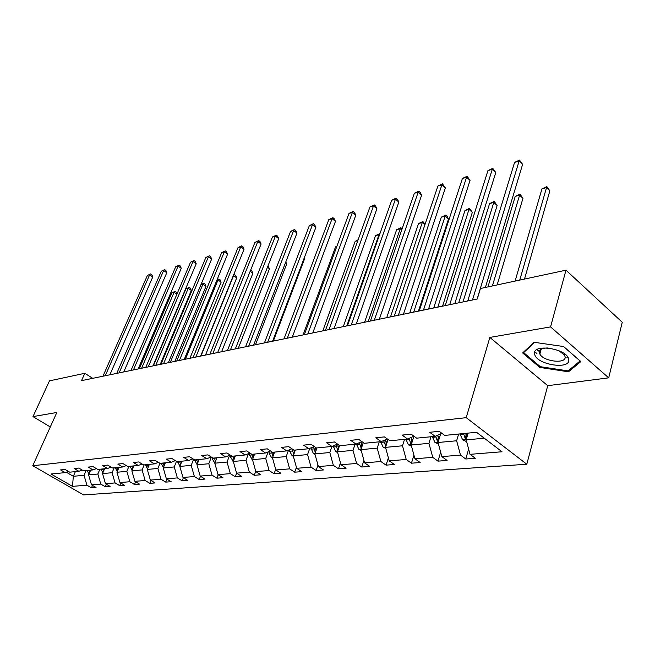 <?xml version="1.0" encoding="UTF-8"?>
<svg xmlns="http://www.w3.org/2000/svg" width="655" height="655" viewBox="0 0 655 655"><rect width="100%" height="100%" fill="white"/><g stroke="black" fill="none" stroke-linecap="round" stroke-linejoin="round"><path stroke-width="0.98" d="M536.879 349.647L540.342 352.316M608.708 377.845L550.568 326.894L489.85 337.423L547.727 385.68L608.708 377.845L622.25 322.26L565.977 270.179L480.451 288.503L477.258 298.999L81.523 380.645L84.822 373.293L49.469 380.866L32.987 416.605L50.288 426.97M547.727 385.68L526.792 464.223L83.603 494.918L32.75 465.738L466.213 417.669L526.792 464.223M550.568 326.894L565.977 270.179M468.137 433.111L466.147 439.898L484.291 438.211M466.147 439.898L470.044 454.333L475.317 458.271L465.762 459.008L468.636 449.109M75.366 471.625L73.335 476.291L84.053 475.301L86.927 485.199L72.484 486.362L51.008 474.015L65.238 472.623L60.579 469.913L65.058 469.463L69.733 472.181L78.87 471.281L74.162 468.53L78.796 468.063L83.521 470.83L92.969 469.905L88.212 467.097L93.002 466.614L97.775 469.43L107.551 468.472L102.753 465.615L107.707 465.107L112.521 467.981L122.641 466.99L117.802 464.084L122.935 463.56L127.791 466.483L138.27 465.459L133.383 462.495L138.704 461.955L143.609 464.935L154.474 463.871L149.536 460.85L155.055 460.285L160 463.331L171.266 462.225L166.288 459.139L172.011 458.557L177.006 461.66L188.697 460.514L183.678 457.37L189.623 456.764L194.658 459.933L206.8 458.737L201.732 455.528L207.905 454.897L212.99 458.132L225.615 456.895L220.498 453.612L226.917 452.957L232.05 456.265L245.175 454.971L240.017 451.623L246.698 450.943L251.872 454.316L265.537 452.982L260.33 449.551L267.289 448.839L272.513 452.294L286.743 450.894L281.494 447.39L288.749 446.653L294.013 450.182L308.857 448.732L303.568 445.146L311.133 444.368L316.439 447.987L331.929 446.464L326.599 442.796L334.5 441.986L339.839 445.695L356.017 444.106L350.654 440.34L358.907 439.497L364.295 443.296L381.21 441.634L375.806 437.777L384.444 436.893L389.864 440.782L407.574 439.046L402.129 435.092L411.176 434.175L416.629 438.162L435.182 436.336L429.705 432.284L439.194 431.317L444.68 435.411L476.529 432.284L502.017 451.762L470.044 454.333M440.651 433.856L438.031 442.502L456.633 440.774L460.506 455.102L465.762 459.008M460.506 455.102L441.855 456.609L447.103 460.44L437.982 461.145L440.668 452.212M413.927 436.205L411.184 444.991L428.943 443.345L432.75 457.337L437.982 461.145M432.75 457.337L414.942 458.778L420.158 462.52L411.438 463.191L413.944 455.119M388.055 439.489L385.517 447.365L402.498 445.793L406.231 459.474L411.438 463.191M406.231 459.474L389.209 460.85L394.392 464.501L386.057 465.14L388.382 457.845M363.288 442.583L360.954 449.641L377.206 448.135L380.882 461.521L386.057 465.14M380.882 461.521L364.589 462.831L369.739 466.401L361.748 467.015L363.918 460.416M339.577 445.506L337.431 451.827L353.004 450.378L356.615 463.478L361.748 467.015M356.615 463.478L341.001 464.731L346.118 468.219L338.463 468.808L340.477 462.839M316.954 447.938L314.883 453.915L329.809 452.531L333.362 465.345L338.463 468.808M333.362 465.345L318.395 466.557L323.472 469.962L316.128 470.527L317.994 465.124M295.331 450.059L293.244 455.921L307.572 454.586L311.06 467.146L316.128 470.527M311.06 467.146L296.699 468.3L301.742 471.641L294.693 472.181L296.42 467.293M274.551 452.097L272.464 457.845L286.227 456.568L289.657 468.865L294.693 472.181M289.657 468.865L275.87 469.979L280.872 473.246L274.093 473.77L275.69 469.34M254.582 454.054L252.494 459.695L265.717 458.467L269.107 470.527L274.093 473.77M269.107 470.527L255.843 471.592L260.805 474.793L254.287 475.293L255.761 471.297M235.382 455.937L233.286 461.472L246.01 460.293L249.342 472.116L254.287 475.293M249.342 472.116L236.586 473.147L241.507 476.275L235.235 476.758L236.586 473.147L233.286 461.472M216.895 457.747L214.799 463.183L227.048 462.053L230.331 473.647L235.235 476.758M230.331 473.647L218.049 474.638L222.929 477.708L216.887 478.175L218.205 474.736M199.087 459.491L196.999 464.837L208.789 463.74L212.023 475.121L216.887 478.175M212.023 475.121L200.193 476.079L205.031 479.083L199.21 479.534L200.479 476.259M181.918 461.177L179.83 466.425L191.203 465.369L194.388 476.545L199.21 479.534M194.388 476.545L182.982 477.462L187.78 480.418L182.164 480.844L183.4 477.716M165.355 462.798L163.275 467.965L174.246 466.941L177.382 477.913L182.164 480.844M177.382 477.913L166.378 478.797L171.135 481.695L165.723 482.113L166.919 479.124M149.373 464.37L147.301 469.438L157.888 468.464L160.974 479.239L165.723 482.113M160.974 479.239L150.355 480.09L155.071 482.932L149.839 483.333L151.002 480.475M133.939 465.885L131.868 470.871L142.102 469.922L145.14 480.508L149.839 483.333M145.14 480.508L134.889 481.335L139.556 484.127L134.504 484.52L135.626 481.785M119.022 467.342L116.958 472.255L126.849 471.338L129.846 481.744L134.504 484.52M129.846 481.744L119.93 482.538L124.565 485.281L119.677 485.658L120.774 483.038M104.595 468.759L102.548 473.59L112.103 472.705L115.059 482.932L119.677 485.658M115.059 482.932L105.48 483.709L110.065 486.403L105.34 486.763L106.397 484.25M90.644 470.126L88.597 474.883L97.849 474.024L100.764 484.086L105.34 486.763M100.764 484.086L91.487 484.831L96.039 487.484L91.463 487.836L92.494 485.421M86.927 485.199L91.463 487.836M441.863 433.307L435.182 436.336M458.623 434.044L456.633 440.774M438.031 442.502L441.855 456.609M413.952 436.197L407.574 439.046M430.957 436.754L428.943 443.345M411.184 444.991L414.942 458.778M387.31 438.956L381.21 441.634M404.536 439.349L402.498 445.793M385.517 447.365L389.209 460.85M361.855 441.576L356.017 444.106M379.261 441.822L377.206 448.135M360.954 449.641L364.589 462.831M337.513 444.082L331.929 446.464M355.067 444.196L353.004 450.378M337.431 451.827L341.001 464.731M314.212 446.473L308.857 448.732M331.88 446.473L329.809 452.531M314.883 453.915L318.395 466.557M291.884 448.757L286.743 450.894M309.758 448.348L307.572 454.586M293.244 455.921L296.699 468.3M270.474 450.951L265.537 452.982M288.519 450.157L286.227 456.568M272.464 457.845L275.87 469.979M249.923 453.047L245.175 454.971M268.116 451.917L265.717 458.467M252.494 459.695L255.843 471.592M230.175 455.053L225.615 456.895M248.499 453.62L246.01 460.293M211.197 456.985L206.8 458.737M229.618 455.282L227.048 462.053M214.799 463.183L218.049 474.638M192.93 458.844L188.697 460.514M211.36 457.092L208.789 463.74M196.999 464.837L200.193 476.079M175.344 460.629L171.266 462.225M193.602 459.27L191.203 465.369M179.83 466.425L182.982 477.462M158.404 462.348L154.474 463.871M176.49 461.333L174.246 466.941M163.275 467.965L166.378 478.797M142.07 464.002L138.27 465.459M159.976 463.314L157.888 468.464M147.301 469.438L150.355 480.09M126.309 465.59L122.641 466.99M144.174 464.878L142.102 469.922M131.868 470.871L134.889 481.335M111.088 467.13L107.551 468.472M128.912 466.376L126.849 471.338M116.958 472.255L119.93 482.538M96.391 468.612L92.969 469.905M114.158 467.826L112.103 472.705M102.548 473.59L105.48 483.709M82.186 470.044L78.87 471.281M99.896 469.226L97.849 474.024M88.597 474.883L91.487 484.831M68.439 471.428L65.238 472.623M489.85 337.423L466.213 417.669M32.75 465.738L56.854 412.47L32.987 416.605M92.732 378.336L84.822 373.293M86.092 470.577L84.053 475.301M66.319 472.222L73.335 476.291L72.484 486.362M522.633 352.947L539.843 367.439L568.507 371.794L580.87 361.56L563.611 346.528L534.021 342.278L522.633 352.947M566.821 357.917L568.065 357.638M534.881 351.825L536.936 353.577M540.105 366.505L539.843 367.439M568.917 370.222L568.507 371.794M109.868 374.799L152.746 277.016L149.651 274.805L105.226 375.757M147.359 275.518L150.666 273.913L147.359 275.518L102.95 376.224M150.666 273.913L151.903 274.797L152.746 277.016M88.916 474.154L87.279 470.462M90.218 471.125L90.095 470.184M89.006 470.29L89.579 472.599M141.627 368.249L174.091 292.261L171.766 292.908L139.319 368.724M176.883 294.251L174.091 292.261L175.049 291.344L176.252 292.195L176.965 294.062M171.766 292.908L175.049 291.344M123.779 371.934L166.779 272.742L163.668 270.49L119.104 372.892M161.302 271.219L164.667 269.59L161.302 271.219L116.754 373.375M164.667 269.59L165.911 270.49L166.779 272.742M138.148 368.962L181.263 268.329L178.119 266.045L133.432 369.936M175.679 266.79L179.11 265.136L175.679 266.79L131.016 370.435M179.11 265.136L180.362 266.053L181.263 268.329M102.827 472.935L101.091 469.103M160.221 364.409L191.326 290.452L188.288 288.265L185.897 288.937L153.376 365.826M104.137 469.848L104.006 468.816M102.876 468.931L103.498 471.354M155.759 365.334L188.288 288.265L189.23 287.34L190.441 288.216L191.326 290.452M185.897 288.937L189.23 287.34M117.204 471.666L115.37 467.703M174.828 361.396L205.989 286.382L202.935 284.155L200.929 284.712M118.522 468.522L118.375 467.408M117.212 467.523L117.875 470.069M170.341 362.321L202.935 284.155L203.861 283.222L205.08 284.114L205.989 286.382M200.995 284.548L203.861 283.222M534.701 354.265C536.38 364.901 571.381 370.222 568.671 359.284C567.353 348.337 531.131 343.146 534.701 354.265M548.047 347.961C541.931 347.985 539.032 349.614 539.343 352.832L539.859 354.085C543.658 361.756 567.083 364.188 565.044 356.607L564.446 355.125L559.108 350.793M568.024 357.565L566.739 357.851M539.638 351.768L536.953 349.598M563.456 346.503L580.068 360.962L568.098 370.894L540.318 366.685L523.648 352.636L534.619 342.36M523.885 351.776L523.648 352.636M152.992 365.899L196.205 263.785L193.037 261.443L148.251 366.882M190.523 262.221L194.019 260.534L190.523 262.221L145.746 367.398M194.019 260.534L195.28 261.468L196.205 263.785M132.081 470.364L130.124 466.254M189.917 358.285L221.112 282.182L218.033 279.906L216.854 280.242M133.407 467.162L133.243 465.951M132.032 466.073L132.752 468.734M185.398 359.218L218.033 279.906L218.942 278.973L220.17 279.881L221.112 282.182M217.059 279.742L218.942 278.973M168.343 362.739L211.631 259.085L208.446 256.703L163.57 363.721M205.842 257.505L209.403 255.786L205.842 257.505L160.974 364.254M209.403 255.786L210.673 256.744L211.631 259.085M147.473 469.013L145.394 464.763M205.498 355.067L236.717 277.843L233.327 275.608M148.808 465.754L148.62 464.444M147.367 464.567L148.153 467.367M200.954 356.009L233.622 275.526L234.515 274.584L235.751 275.509L236.717 277.843M233.638 274.83L234.515 274.584M184.219 359.456L227.572 254.23L224.354 251.798L179.413 360.455M221.668 252.633L225.295 250.881L224.354 251.798L221.668 252.633L176.735 361.003M225.295 250.881L226.581 251.856L227.572 254.23M163.414 467.613L161.204 463.208M221.603 351.743L252.838 273.364L250.161 271.334M164.757 464.297L164.536 462.88M163.242 463.011L164.094 465.942M250.652 270.097L251.839 270.998L252.838 273.364M200.651 356.066L244.045 249.219L240.811 246.739L195.812 357.065M238.027 247.59L241.728 245.813L240.811 246.739L238.027 247.59L193.045 357.638M241.728 245.813L243.021 246.804L244.045 249.219M217.673 352.554L261.075 244.028L257.816 241.498L212.81 353.561M254.942 242.383L258.717 240.565L257.816 241.498L254.942 242.383L209.936 354.15M258.717 240.565L260.019 241.58L261.075 244.028M235.317 348.918L278.702 238.666L275.427 236.078L230.421 349.926M272.447 236.995L276.295 235.145L275.427 236.078L272.447 236.995L227.441 350.54M276.295 235.145L277.605 236.177L278.702 238.666M253.608 345.144L296.952 233.106L293.653 230.462L248.679 346.159M290.566 231.411L294.504 229.528L293.653 230.462L290.566 231.411L245.592 346.798M294.504 229.528L295.823 230.585L296.952 233.106M272.586 341.222L315.866 227.351L312.541 224.64L267.641 342.246M309.348 225.631L313.36 223.707L312.541 224.64L309.348 225.631L264.432 342.909M313.36 223.707L314.687 224.788L315.866 227.351M292.302 337.161L335.466 221.382L332.118 218.614L287.324 338.185M328.81 219.638L332.904 217.673L332.118 218.614L328.81 219.638L283.992 338.872M332.904 217.673L334.247 218.778L335.466 221.382M312.787 332.928L355.796 215.184L352.431 212.359L307.784 333.968M348.992 213.415L353.184 211.418L352.431 212.359L348.992 213.415L304.321 334.68M353.184 211.418L354.527 212.548L355.796 215.184M334.091 328.54L376.912 208.757L373.522 205.867L329.064 329.571M369.952 206.964L374.234 204.917L373.522 205.867L369.952 206.964L325.461 330.316M374.234 204.917L375.585 206.079L376.912 208.757M356.263 323.963L398.838 202.084L395.432 199.12L351.219 325.003M391.715 200.258L396.103 198.17L395.432 199.12L391.715 200.258L347.461 325.781M396.103 198.17L397.462 199.357L398.838 202.084M379.351 319.198L421.632 195.141L418.201 192.103L374.3 320.238M414.345 193.291L418.832 191.154L418.201 192.103L414.345 193.291L370.386 321.048M418.832 191.154L420.199 192.374L421.632 195.141M403.431 314.228L445.343 187.919L441.904 184.8L398.363 315.276M437.884 186.045L442.485 183.858L441.904 184.8L437.884 186.045L394.277 316.119M442.485 183.858L445.343 187.919M428.55 309.045L470.036 180.403L466.581 177.202L423.474 310.093M462.397 178.496L467.105 176.261L466.581 177.202L462.397 178.496L419.216 310.978M467.105 176.261L470.036 180.403M454.791 303.633L495.769 172.568L492.298 169.285L449.707 304.681M487.934 170.627L492.765 168.335L492.298 169.285L487.934 170.627L445.253 305.598M492.765 168.335L495.769 172.568M485.396 287.447L522.6 164.397L519.12 161.024L477.135 299.024M514.568 162.424L519.521 160.082L519.12 161.024L514.568 162.424L472.476 299.982M519.521 160.082L522.6 164.397M179.912 466.155L177.579 461.603M238.256 348.313L269.492 268.738L267.477 267.191M181.279 462.79L181.034 461.267M179.691 461.398L180.608 464.477M267.96 265.963L269.492 268.738M197.073 464.641L194.535 459.851M255.499 344.751L286.702 263.957L285.408 262.95M198.399 461.235L198.129 459.589M196.737 459.728L197.728 462.962M285.809 261.926L286.702 263.957M214.848 463.069L212.212 458.811L212.073 457.542M273.34 341.075L304.501 259.012L303.985 258.602M216.175 459.622L215.863 457.845M214.422 457.992L215.495 461.39M304.141 258.201L304.501 259.012M233.303 461.439L230.478 457.026L230.265 455.11M234.621 457.951L234.269 456.044M232.771 456.191L233.933 459.761M252.511 459.761L249.449 455.184L249.236 453.325M253.78 456.224L253.395 454.169M251.831 454.292L253.092 458.074M336.793 246.534L335.548 246.878L303.069 334.934M335.548 246.878L336.957 246.083M272.521 458.033L271.571 457.632L269.172 453.26L268.976 451.565M273.708 454.431L273.266 452.22M271.571 451.672L273.012 456.322M357.81 240.622L355.182 241.368L322.809 330.865M355.182 241.368L358.121 239.763M293.334 456.248L292.105 455.724L289.682 451.262L289.502 449.748M294.431 452.564L293.939 450.132M292.089 448.896L293.727 454.488L294.423 452.54M346.798 325.912L378.991 234.67L375.528 235.644L343.302 326.632M379.45 235.063L378.991 234.67L379.867 233.86M375.528 235.644L379.663 233.688M315.014 454.39L313.483 453.743L310.871 447.881M316.021 450.632L315.374 447.267M313.54 446.759L315.333 452.613M368.225 321.49L400.23 228.701L396.635 229.717L364.598 322.244M401.72 229.979L400.23 228.701L400.868 227.719L402.129 228.8M396.635 229.717L400.868 227.719M337.603 452.466L335.753 451.672L333.141 445.949M338.512 448.626L337.702 444.213M335.917 444.761L337.833 450.632M390.503 316.897L422.279 222.503L418.545 223.56L386.728 317.675M424.899 224.788L422.279 222.503L422.868 221.521L425.046 224.346M418.545 223.56L422.868 221.521M361.175 450.46L358.973 449.51L356.361 443.959M418.439 311.133L448.495 219.007L445.187 216.068L441.306 217.157L409.752 312.926M361.978 446.538L361.093 441.904M359.259 442.706L361.314 448.552M413.682 312.116L445.187 216.068L445.736 215.077L447.054 216.248L448.495 219.007M441.306 217.157L445.736 215.077M385.787 448.372L383.2 447.259L380.58 441.699M442.583 306.155L472.329 212.384L469.005 209.371L464.968 210.509L433.725 307.981M386.483 444.368L385.533 439.734M383.617 440.578L385.836 446.374M437.818 307.138L469.005 209.371L469.504 208.38L472.329 212.384M464.968 210.509L469.504 208.38M411.512 446.202L408.507 444.909L405.854 439.218M467.744 300.964L497.129 205.498L493.796 202.411L489.588 203.59L458.713 302.823M412.085 442.1L411.07 437.483M409.072 438.375L410.71 443.492L411.463 444.082M462.979 301.947L493.796 202.411L494.238 201.412L497.129 205.498M489.588 203.59L494.238 201.412M438.424 443.943L434.969 442.444L432.284 436.623M497.145 284.925L522.952 198.318L519.603 195.157L515.231 196.385L487.95 286.898M438.866 439.742L437.786 435.157L437.99 436.811L439.808 436.631M435.698 436.107L437.319 440.995L438.277 441.683M492.396 285.948L519.603 195.157L519.988 194.158L522.952 198.318M515.231 196.385L519.988 194.158M466.606 441.585L462.667 439.873L459.949 433.913M524.491 279.071L549.856 190.842L546.507 187.592L541.947 188.877L515.108 281.077M466.917 437.286L465.828 433.332M463.552 433.561L465.173 438.375L466.368 439.153M465.173 438.375L466.106 435.182L465.73 433.348M519.751 280.086L546.827 186.593L549.856 190.842M541.947 188.877L546.827 186.593M87.336 470.978L89.064 470.814M101.148 469.635L102.933 469.463M115.427 468.243L117.27 468.063M130.181 466.802L132.089 466.614M148.677 465.001L149.135 464.96M145.459 465.312L147.432 465.124M164.601 463.453L165.117 463.396M161.261 463.773L163.308 463.576M181.099 461.841L181.672 461.783M177.636 462.176L179.757 461.971M198.195 460.178L198.842 460.113M194.609 460.522L196.803 460.309M215.929 458.451L216.649 458.377M212.212 458.811L214.488 458.59M232.934 461.284L233.377 461.243M234.343 456.658L235.137 456.576M230.478 457.026L232.844 456.797M251.938 459.515L252.584 459.458M253.46 454.791L254.345 454.701M249.449 455.184L251.905 454.938M271.678 457.681L272.554 457.599M273.34 452.851L274.314 452.761M269.172 453.26L271.727 453.014M292.22 455.774L293.334 455.667M294.021 450.837L295.086 450.738M289.682 451.262L292.335 451M313.598 453.784L314.965 453.661M315.546 448.74L316.717 448.626M311.027 449.183L313.794 448.912M315.931 450.394L315.202 452.474M335.868 451.721L337.513 451.565M337.98 446.554L339.257 446.432M333.272 447.013L336.154 446.735M338.34 448.143L337.579 450.37M359.087 449.559L361.044 449.379M361.38 444.278L362.772 444.139M356.459 444.753L359.472 444.458M361.707 445.793L360.913 448.176M383.322 447.308L385.598 447.103M385.795 441.896L387.326 441.748M380.661 442.395L383.805 442.092M386.098 443.329L385.271 445.883M408.63 444.958L411.266 444.712M411.307 439.407L412.977 439.243M405.944 439.931L409.228 439.611M411.577 440.741L410.71 443.492M435.092 442.502L438.113 442.223M432.382 437.36L435.812 437.024M438.22 438.015L437.319 440.995M462.79 439.931L466.237 439.611M465.926 434.085L467.907 433.897M460.047 434.658L463.642 434.306M541.177 349.23L539.859 354.085M564.741 354.011L564.446 355.125"/></g></svg>
